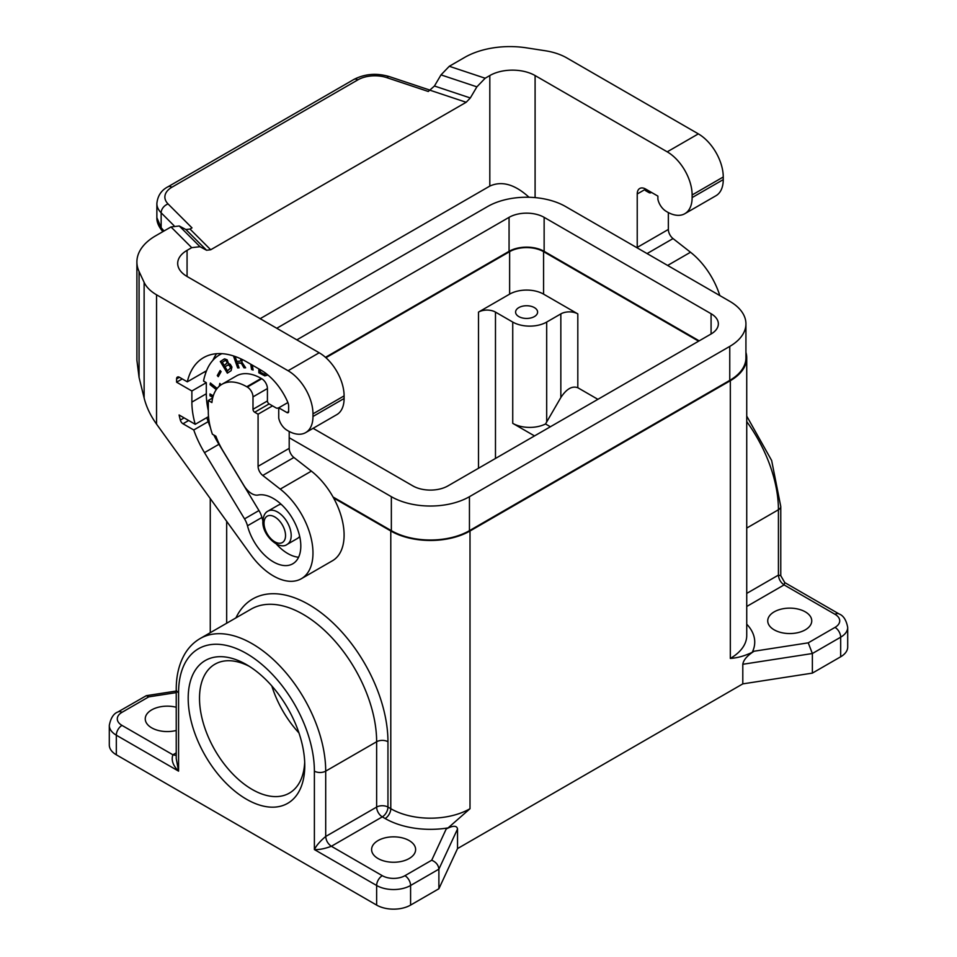 <?xml version="1.0" encoding="UTF-8"?>
<svg xmlns="http://www.w3.org/2000/svg" width="957" height="957" viewBox="0 0 957 957"><rect width="100%" height="100%" fill="white"/><g stroke="black" fill="none" stroke-linecap="round" stroke-linejoin="round"><path stroke-width="1.44" d="M840.677 656.789L840.677 637.183A24.009 13.865 180 0 0 847.699 627.385L847.699 646.98A24.009 13.865 180 0 1 840.677 656.789L812.373 673.118L742.799 683.884L742.799 664.278C743.493 659.923 747.261 655.569 754.128 651.215L752.238 652.303C744.642 655.952 737.345 657.997 730.323 658.416A56.02 32.347 0 0 0 746.735 635.544L746.735 357.834A56.02 32.347 0 0 0 745.934 352.391M235.924 617.899A112.041 64.693 60 0 1 324.674 615.578A112.041 64.693 60 0 1 387.956 741.735A8.003 4.618 180 0 0 376.639 741.735L376.639 807.074L325.703 836.478L325.703 771.139L376.639 741.735A104.038 60.064 60 0 0 331.23 637.027A104.038 60.064 60 0 0 251.057 609.154L200.121 638.558C194.008 642.135 189.007 647.088 185.132 653.416C179.186 663.38 176.208 675.391 176.232 689.459A8.003 4.618 0 0 0 178.576 692.724A96.035 55.446 60 0 1 246.487 653.511A96.035 55.446 60 0 1 314.386 771.139L314.386 849.553L376.639 885.488A24.009 13.865 0 0 0 410.589 885.488L438.892 869.147C438.45 865.044 436.057 862.066 431.715 860.223L446.213 828.989L448.091 827.901A64.023 36.964 180 0 1 385.133 818.51L382.298 816.871L331.373 846.275C327.952 843.895 326.074 840.629 325.703 836.478C320.188 841.071 316.42 845.426 314.386 849.553C318.968 849.852 324.626 848.763 331.373 846.275L382.298 875.691A8.003 4.618 120 0 0 376.639 885.488L376.639 905.095A24.009 13.865 0 0 0 410.589 905.095L438.892 888.754L457.53 848.584L742.799 683.884M376.639 905.095L116.323 754.798A24.009 13.865 180 0 1 109.301 745.001L109.301 725.394A24.009 13.865 180 0 0 116.323 735.203L178.576 771.139L176.232 758.626L176.232 689.459M812.373 673.118L812.373 653.523L840.677 637.183A8.003 4.618 -120 0 0 835.018 627.385A16.006 9.235 180 0 0 835.018 614.31L784.082 584.906C780.673 582.526 778.783 579.26 778.424 575.109L780.768 575.671L780.768 506.492A8.003 4.618 0 0 1 778.424 509.758L746.735 528.061M746.735 606.475L784.082 584.906L784.764 582.598L780.768 575.671M805.304 611.858A22.011 12.704 0 0 0 781.319 609.107A22.011 12.704 0 0 0 767.729 620.842A22.011 12.704 0 0 0 774.177 629.838A22.011 12.704 0 0 0 798.162 632.589A22.011 12.704 0 0 0 811.751 620.842A22.011 12.704 0 0 0 805.304 611.858M742.799 664.278L812.373 653.523L808.234 642.841L754.128 651.215M457.53 848.584L457.53 828.989L438.892 869.147L438.892 888.754M271.824 685.954A74.431 42.969 -120 0 0 298.979 732.966M249.382 666.383A74.431 42.969 -120 0 0 214.93 664.206A74.431 42.969 -120 0 0 199.511 698.275A74.431 42.969 -120 0 0 232.001 773.184A74.431 42.969 -120 0 0 289.361 793.114A74.431 42.969 -120 0 0 304.697 762.191M188.194 698.275A82.434 47.587 -120 0 0 246.487 799.239A82.434 47.587 -120 0 0 304.769 765.576A82.434 47.587 -120 0 0 246.487 664.625A82.434 47.587 -120 0 0 188.194 698.275M176.232 730.466A22.011 12.704 180 0 1 151.696 727.846A22.011 12.704 180 0 1 145.249 718.863A22.011 12.704 180 0 1 176.232 707.259M378.051 858.537A22.011 12.704 180 0 1 371.603 849.553A22.011 12.704 180 0 1 385.192 837.806A22.011 12.704 180 0 1 409.177 840.569A22.011 12.704 180 0 1 415.625 849.553A22.011 12.704 180 0 1 402.036 861.288A22.011 12.704 180 0 1 378.051 858.537M446.213 828.989C453.068 825.413 456.848 825.413 457.53 828.989M121.982 712.331A8.003 4.618 60 0 0 117.986 711.936L146.313 695.679L148.766 696.863L121.982 712.331A16.006 9.235 180 0 0 121.982 725.394A8.003 4.618 120 0 0 116.323 735.203L116.323 754.798M176.232 755.48L172.918 754.798C171.052 760.097 172.942 765.54 178.576 771.139L178.576 692.724M730.323 658.416L730.323 380.707A56.02 32.347 0 0 0 746.735 357.834M711.087 333.981L711.087 313.729A24.81 14.319 0 0 1 718.348 323.861A24.81 14.319 0 0 1 711.087 333.981L447.936 485.905A24.81 14.319 0 0 1 412.862 485.905L313.106 428.317M534.377 316.588A11.005 6.352 0 0 0 537.607 312.102A11.005 6.352 0 0 0 534.377 307.604A11.005 6.352 0 0 0 518.826 307.604A11.005 6.352 0 0 0 515.596 312.102A11.005 6.352 0 0 0 522.39 317.963A11.005 6.352 0 0 0 534.377 316.588M597.898 399.332L577.813 387.729L577.813 313.896A12.01 6.926 0 0 0 560.838 313.896L546.686 322.066A24.009 13.865 0 0 1 512.737 322.066L495.475 312.102A12.01 6.926 0 0 0 478.5 312.102L509.626 294.134L509.626 251.655L325.918 357.715M577.813 313.896L543.576 294.134A24.009 13.865 0 0 0 509.626 294.134M333.048 497.006L391.353 530.668A55.219 31.88 0 0 0 469.444 530.668L729.76 380.384L729.76 346.398A55.219 31.88 0 0 0 745.934 323.861A55.219 31.88 0 0 0 729.76 301.311L565.647 206.568A55.219 31.88 0 0 0 487.556 206.568L276.764 328.263M711.087 313.729L544.138 217.347A24.81 14.319 180 0 0 509.064 217.347L296.849 339.867M391.353 530.668L391.353 496.695L289.205 437.72M391.353 496.695A55.219 31.88 0 0 0 469.444 496.695L729.76 346.398M729.76 380.384A55.219 31.88 0 0 0 745.934 357.834L745.934 323.861M730.323 380.707L470.007 530.991A56.02 32.347 180 0 1 390.791 530.991L333.586 497.975M699.196 340.848L544.138 251.332A24.81 14.319 180 0 0 509.064 251.332L325.476 357.32M550.371 426.774L545.526 423.975L560.838 397.538L560.838 313.896M534.52 435.925L512.737 423.341A24.009 13.865 0 0 0 545.526 423.975M448.091 827.901L470.007 808.713L470.007 530.991M698.634 341.171L543.576 251.655A24.009 13.865 0 0 0 509.626 251.655M221.868 353.671A80.831 46.666 -120 0 0 219.655 354.808A80.831 46.666 -120 0 0 205.229 374.534A72.421 41.821 -120 0 0 203.542 381.065L206.305 382.668L191.879 390.994L176.59 382.178L176.59 378.912A4.007 2.309 60 0 1 177.428 377.082A4.007 2.309 60 0 1 179.426 377.273L187.309 381.831L206.556 370.718M299.673 536.315A19.212 11.089 60 0 1 297.4 538.48L287.208 544.366A19.212 11.089 60 0 0 291.191 535.573A19.212 11.089 60 0 0 277.614 512.043A19.212 11.089 60 0 0 268.008 511.098L278.188 505.212A19.212 11.089 60 0 1 281.202 504.327M577.813 387.729C572.154 385.647 566.496 388.913 560.838 397.538M476.885 86.848L441.01 74.885L449.288 66.284L464.647 57.42A64.023 36.964 0 0 1 526.482 47.85L545.299 50.757A48.017 27.717 -0 0 1 566.819 57.934L698.347 133.872A35.218 20.336 -120 0 1 723.253 176.997L692.126 194.965A35.218 20.336 -120 0 0 667.22 151.84L535.095 75.555A32.012 18.482 180 0 0 489.817 75.555L485.163 78.235L476.885 86.848L470.318 97.973L466.167 102.279L210.707 249.765L206.568 250.244L200.001 246.703L191.711 247.66L187.07 250.351A32.012 18.482 0 0 0 177.691 263.414A32.012 18.482 0 0 0 187.07 276.477L319.195 352.774A35.218 20.336 -120 0 1 344.101 395.899L344.101 398.507A35.218 20.336 60 0 1 336.804 414.632L305.678 432.6A35.218 20.336 60 0 1 286.358 429.801A12.01 6.926 60 0 1 278.738 418.125L278.738 407.826L287.901 402.538M289.205 431.475L289.205 448.355A8.003 4.618 60 0 0 293.883 457.482L311.372 471.131A56.02 32.347 60 0 1 342.271 520.273A56.02 32.347 60 0 1 332.498 560.73L301.371 578.698A56.02 32.347 60 0 1 250.638 554.534L156.553 424.13C150.524 415.721 146.385 407 144.124 397.98L139.076 377.465L139.076 271.513A64.023 36.964 180 0 1 136.899 261.943A64.023 36.964 180 0 1 155.656 235.805L171.004 226.953L179.282 225.996L185.861 229.524L190 229.046L192.01 227.886L168.085 203.961A24.009 13.865 180 0 1 171.901 187.225L357.858 79.862A24.009 13.865 0 0 1 386.831 77.661L428.281 91.477L434.442 86.01L441.01 74.885M252.995 409.297L267.422 400.959L267.422 388.542A8.003 4.618 -120 0 0 261.763 378.745L261.201 378.422A49.62 28.65 -120 0 0 236.391 375.957L221.952 384.295A49.62 28.65 -120 0 1 246.762 386.748L247.337 387.083A8.003 4.618 -120 0 1 252.995 396.88L252.995 409.297A2.404 1.388 -120 0 0 254.694 412.24L258.079 414.19L258.079 466.322A8.003 4.618 60 0 0 262.756 475.45L280.245 489.111A56.02 32.347 60 0 1 311.145 538.241A56.02 32.347 60 0 1 301.371 578.698M221.952 384.295A49.62 28.65 -120 0 0 211.904 402.562L208.291 400.469L212.693 397.933M191.879 390.994L191.879 402.107A67.229 38.818 -120 0 0 195.228 424.298L179.091 414.979A88.834 51.283 60 0 0 180.335 420.075A4.007 2.309 60 0 0 182.99 423.772L193.757 429.98A72.421 41.821 -120 0 0 204.487 452.637L244.525 518.873A16.006 9.247 60 0 1 247.48 525.788A38.818 22.406 -120 0 0 292.77 563.793A38.818 22.406 -120 0 0 294.553 522.271A38.818 22.406 -120 0 0 258.043 495.044A16.006 9.247 60 0 1 244.011 485.654L223.005 450.903A51.618 29.799 -120 0 1 215.887 436.225L212.382 434.203A56.02 32.347 -120 0 1 208.291 411.582L208.291 400.469M278.738 407.826L286.944 412.563A2.404 1.388 -120 0 0 288.141 412.682A2.404 1.388 -120 0 0 288.643 411.582L288.643 406.199A8.003 4.618 -120 0 0 287.674 402A45.613 26.341 -120 0 0 260.914 370.084L246.762 361.913A86.429 49.908 -120 0 0 203.554 357.643A86.429 49.908 -120 0 0 187.309 381.831M144.124 397.98L144.124 282.375A48.017 27.717 180 0 0 156.553 294.804L288.081 370.742A35.218 20.336 -120 0 1 312.975 413.867L312.975 416.486A35.218 20.336 60 0 1 305.678 432.6M144.124 282.375L139.076 271.513M529.018 197.262C514.866 184.33 501.803 180.61 489.817 186.089L260.148 318.681M136.899 261.943L136.899 360.322L139.076 377.465M723.253 176.997L723.253 179.617A35.218 20.336 60 0 1 715.956 195.73L684.829 213.698A35.218 20.336 60 0 1 665.51 210.899A12.01 6.926 60 0 1 657.89 199.235L657.89 196.113L645.724 189.091A12.01 6.926 -120 0 0 639.719 188.493A12.01 6.926 -120 0 0 637.23 193.984L637.23 247.42A8.003 4.618 60 0 0 637.242 247.911M719.82 295.581A56.02 32.347 60 0 0 690.511 252.241L673.034 238.58A8.003 4.618 60 0 1 668.357 229.453L668.357 212.586M645.449 188.936A12.01 6.926 -120 0 0 645.437 189.247L645.437 190.563L648.834 192.513A4.007 2.309 -120 0 0 650.533 192.847A24.439 14.104 -120 0 1 651.645 192.501M692.126 194.965L692.126 197.585A35.218 20.336 60 0 1 684.829 213.698M164.03 230.972L161.147 227.694L162.068 230.661C158.431 226.163 156.697 221.833 156.864 217.682L161.147 227.694L161.147 212.801A32.012 18.482 180 0 1 156.864 203.566C157.642 195.826 161.326 190.252 167.894 186.83A8.003 4.618 60 0 1 171.901 187.225M258.079 414.19L272.518 405.864L269.12 403.902A2.404 1.388 -120 0 1 267.422 400.959M193.757 429.98L208.183 421.654A72.421 41.821 -120 0 0 210.349 427.324M213.83 435.04A72.421 41.821 -120 0 0 218.914 444.299L258.964 510.548A16.006 9.247 60 0 1 261.919 517.462A38.818 22.406 -120 0 0 262.876 520.74M276.298 543.995A38.818 22.406 -120 0 0 298.596 557.225M195.228 424.298L208.518 416.63M206.844 417.599A72.421 41.821 -120 0 0 208.183 421.654M176.59 382.178L182.261 378.912M204.571 371.866L205.851 372.608M191.879 402.107L206.305 393.77L206.305 382.668M206.305 393.77A67.229 38.818 -120 0 0 208.291 410.601M216.557 353.707A86.429 49.908 -120 0 0 212.956 360.239M272.518 405.864L275.915 407.826A4.007 2.309 -120 0 0 277.614 408.149A24.439 14.104 -120 0 1 278.786 407.802M267.565 374.725L264.898 375.898L258.845 372.811L258.845 368.888M212.825 397.406L209.99 395.767L209.99 393.937L213.279 395.839M242.193 359.473L241.822 362.081L245.638 367.799L243.963 367.823L241.355 363.325L237.336 362.906L239.083 367.871L237.659 367.895L233.46 355.932M219.273 386.221L219.799 383.422L220.864 384.977M216.282 389.607L210.073 384.63L210.384 383.003L217.155 388.434M220.11 370.503L221.091 371.615L218.256 376.675L217.287 375.563L220.11 370.503M227.347 373.158L220.313 361.519L224.632 358.863L227.156 359.844L228.496 363.433L230.266 364.306L231.941 367.069L231.092 370.682L227.347 373.158M252.349 365.143L253.103 370.036L251.547 369.486L250.734 364.21M259.407 369.211L259.407 372.488L264.599 375.347L266.836 375.443M260.424 369.809L260.424 372.201L264.036 374.151L266.261 373.685M212.98 396.844L210.552 395.444L210.552 394.272M238.963 367.56L238.233 367.56L234.226 356.183M245.423 367.488L244.525 367.5L241.918 363.002L237.336 362.906M236.499 356.997L235.255 357.009L236.786 361.351L240.207 361.16L241.463 359.126M240.207 361.16L240.961 360.37L240.638 358.743M216.641 389.104L210.636 384.295L210.815 383.35M219.871 385.719L220.242 383.781M220.349 370.766L217.849 375.24L218.591 376.077M224.189 359.007L220.876 361.196L227.898 372.799M224.213 365.454L227.766 362.547L225.888 360.131L222.275 362.26L224.213 365.454L227.192 362.87L226.247 360.849L224.835 360.562M227.467 370.838L231.127 367.655L230.458 365.646L228.711 364.569L225.003 366.77L227.467 370.838L230.553 367.978L229.441 365.454L227.563 365.072M253.019 369.486L252.11 369.163L251.416 364.605M746.735 593.4L778.424 575.109L778.424 509.758A104.038 60.064 60 0 0 746.735 421.618M752.238 652.303A64.023 36.964 0 0 0 746.735 624.191M835.018 627.385L808.234 642.841M835.018 614.31A8.003 4.618 -60 0 1 839.014 613.916L784.764 582.598M200.121 638.558A104.038 60.064 60 0 1 280.293 666.431A104.038 60.064 60 0 1 325.703 771.139A8.003 4.618 180 0 1 314.386 771.139M121.982 725.394L172.918 754.798L176.232 752.884M382.298 875.691A16.006 9.235 0 0 0 404.931 875.691A8.003 4.618 -120 0 1 410.589 885.488L410.589 905.095M176.232 692.617L148.766 696.863M404.931 875.691L431.715 860.223M376.639 807.074A8.003 4.618 -120 0 0 382.298 816.871A8.003 4.618 -60 0 0 387.956 807.074A8.003 4.618 0 0 0 376.639 807.074M544.138 217.347L544.138 251.332M469.444 530.668L469.444 496.695M512.737 322.066L512.737 423.341M495.475 458.463L495.475 312.102M546.686 322.066L546.686 422.037M543.576 294.134L543.576 251.655M478.5 468.272L478.5 312.102M470.007 808.713A56.02 32.347 180 0 1 390.791 808.713L390.791 530.991M264.024 523.156A15.204 8.78 60 0 1 274.779 516.947A15.204 8.78 60 0 1 285.533 535.573A15.204 8.78 60 0 1 274.779 541.782A15.204 8.78 60 0 1 264.024 523.156M226.677 623.234L226.677 521.314M387.956 741.735L387.956 807.074L390.791 808.713A8.003 4.618 120 0 1 385.133 818.51M509.064 217.347L509.064 251.332M156.553 294.804L156.553 424.13M312.975 416.486L344.101 398.507M312.975 413.867L344.101 395.899M288.081 370.742L319.195 352.774M191.711 247.66L171.004 226.953M187.07 250.351L187.07 276.477M698.347 133.872L667.22 151.84M485.163 78.235L449.288 66.284M673.034 238.58L647.064 253.581M668.357 229.453L637.23 247.42M690.511 252.241L667.627 265.448M637.23 193.984L645.437 189.247M535.095 75.555L535.095 197.609M489.817 75.555L489.817 186.089M723.253 179.617L692.126 197.585M200.001 246.703L179.282 225.996M470.318 97.973L434.442 86.01M466.167 102.279L430.291 90.317M210.707 249.765L190 229.046M168.085 203.961A8.003 5.658 135 0 0 161.147 212.801L173.995 225.649M167.894 186.83L353.851 79.467A8.003 4.618 60 0 1 357.858 79.862M386.831 77.661A8.003 3.266 -71.6 0 1 389.367 76.608L430.375 90.269M206.568 250.244L185.861 229.524M258.079 466.322L289.205 448.355M262.756 475.45L293.883 457.482M280.245 489.111L311.372 471.131M246.762 386.748L261.201 378.422M247.337 387.083L261.763 378.745M252.995 396.88L267.422 388.542M254.694 412.24L269.12 403.902M182.99 423.772L188.649 420.506M204.487 452.637L218.914 444.299M244.525 518.873L258.964 510.548M247.48 525.788L261.919 517.462M180.335 420.075L184.115 417.886M176.59 378.912L179.426 377.273M286.944 412.563L288.643 411.582M746.735 416.104L771.653 460.52L780.768 506.492M847.699 627.385C846.287 620.028 843.392 615.542 839.014 613.916M176.232 691.05L146.313 695.679M221.653 353.659L219.655 354.808M268.008 511.098C264.957 512.569 263.235 516.038 262.852 521.517C262.122 535.394 279.324 550.706 287.208 544.366M210.265 632.709L210.265 498.573M117.986 711.936C113.632 713.515 110.737 718.001 109.301 725.394M156.864 217.682L156.864 203.566M162.068 230.661L162.905 231.618M353.851 79.467C364.844 73.797 376.675 72.84 389.367 76.608"/></g></svg>
